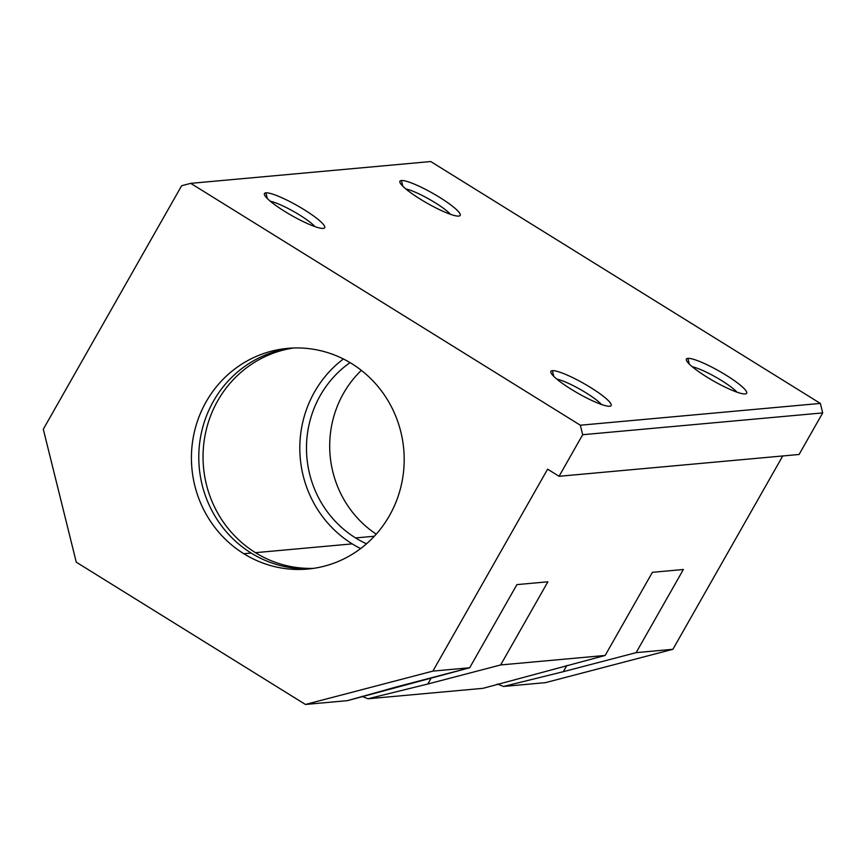 <?xml version="1.0" encoding="UTF-8"?>
<svg xmlns="http://www.w3.org/2000/svg" width="866" height="866" viewBox="0 0 866 866"><rect width="100%" height="100%" fill="white"/><g stroke="black" fill="none" stroke-linecap="round" stroke-linejoin="round"><path stroke-width="1.3" d="M374.329 536.238L355.59 537.938A103.877 99.698 -95.2 0 0 366.502 543.805A103.877 99.698 84.8 0 1 355.59 537.938A103.877 99.698 84.8 0 1 350.037 362.616A103.877 99.698 -95.2 0 0 355.59 537.938L374.329 536.238M360.613 548.579A110.794 106.345 84.8 0 1 352.224 543.88L255.438 552.67A110.794 106.345 -95.2 0 0 313.622 568.356A110.794 106.345 84.8 0 1 255.438 552.67A110.794 106.345 84.8 0 1 204.982 435.76A110.794 106.345 84.8 0 1 293.606 347.991A110.794 106.345 -95.2 0 0 204.982 435.76A110.794 106.345 -95.2 0 0 255.438 552.67L352.224 543.88A110.794 106.345 84.8 0 1 343.391 358.979A110.794 106.345 -95.2 0 0 352.224 543.88A110.794 106.345 -95.2 0 0 360.613 548.579M311.5 568.648A110.794 106.345 84.8 0 1 251.183 553.06L243.822 553.731A110.794 106.345 -95.2 0 0 307.831 569.049A110.794 106.345 -95.2 0 0 401.651 483.553A110.794 106.345 -95.2 0 0 351.791 363.677A110.794 106.345 -95.2 0 0 287.783 348.359A110.794 106.345 -95.2 0 0 193.962 433.844A110.794 106.345 -95.2 0 0 243.822 553.731L251.183 553.06A110.794 106.345 84.8 0 1 200.934 435.057A110.794 106.345 84.8 0 1 291.463 348.089A110.794 106.345 -95.2 0 0 200.934 435.057A110.794 106.345 -95.2 0 0 251.183 553.06A110.794 106.345 -95.2 0 0 311.5 568.648M267.323 198.531L265.916 192.837A34.629 5.694 29.6 0 0 264.401 194.579A34.629 5.694 29.6 0 0 290.77 215.017A34.629 5.694 29.6 0 0 323.202 228.397A34.629 5.694 29.6 0 0 323.776 228.31A34.629 5.694 29.6 0 0 303.306 209.161A34.629 5.694 29.6 0 0 265.916 192.837L267.323 198.531M689.282 364.066L687.875 358.362A34.629 5.694 29.6 0 0 686.37 360.115A34.629 5.694 29.6 0 0 712.729 380.542A34.629 5.694 29.6 0 0 745.161 393.933A34.629 5.694 29.6 0 0 745.734 393.835A34.629 5.694 29.6 0 0 725.264 374.686A34.629 5.694 29.6 0 0 687.875 358.362L689.282 364.066M402.82 186.222L401.402 180.518A34.629 5.694 29.6 0 0 399.897 182.271A34.629 5.694 29.6 0 0 426.267 202.698A34.629 5.694 29.6 0 0 458.699 216.089A34.629 5.694 29.6 0 0 459.261 215.991A34.629 5.694 29.6 0 0 438.791 196.853A34.629 5.694 29.6 0 0 401.402 180.518L402.82 186.222M553.796 376.374L552.378 370.67A34.629 5.694 29.6 0 0 550.873 372.423A34.629 5.694 29.6 0 0 577.232 392.85A34.629 5.694 29.6 0 0 609.675 406.241A34.629 5.694 29.6 0 0 610.238 406.143A34.629 5.694 29.6 0 0 589.768 387.005A34.629 5.694 29.6 0 0 552.378 370.67L553.796 376.374M601.448 404.454A28.632 4.709 29.6 0 0 580.426 389.505A28.632 4.709 29.6 0 0 556.827 379.113A28.632 4.709 -150.4 0 1 580.426 389.505A28.632 4.709 -150.4 0 1 601.448 404.454M450.472 214.303A28.632 4.709 29.6 0 0 429.46 199.353A28.632 4.709 29.6 0 0 405.851 188.961A28.632 4.709 -150.4 0 1 429.46 199.353A28.632 4.709 -150.4 0 1 450.472 214.303M736.944 392.146A28.632 4.709 29.6 0 0 715.922 377.197A28.632 4.709 29.6 0 0 692.313 366.805A28.632 4.709 -150.4 0 1 715.922 377.197A28.632 4.709 -150.4 0 1 736.944 392.146M314.975 226.621A28.632 4.709 29.6 0 0 293.964 211.661A28.632 4.709 29.6 0 0 270.354 201.269A28.632 4.709 -150.4 0 1 293.964 211.661A28.632 4.709 -150.4 0 1 314.975 226.621M500.645 664.947L547.875 581.8L516.905 584.615L469.675 667.762L347.472 700.637L305.449 704.459L76.273 562.186L43.3 429.233L181.633 185.735L190.736 183.354L580.328 425.217L582.677 434.71L822.7 412.909L820.34 403.415L580.328 425.217L820.34 403.415L430.748 161.541L190.736 183.354L430.748 161.541L820.34 403.415L822.7 412.909L582.677 434.71L559.068 476.289L547.604 469.177L432.892 671.107L469.675 667.762L516.905 584.615L547.875 581.8L500.645 664.947L605.161 655.454L482.968 688.329L605.161 655.454L652.401 572.307L605.161 655.454L500.645 664.947L427.815 684.01L500.645 664.947M431.344 677.786L427.815 684.01L431.344 677.786M683.371 569.492L652.401 572.307L683.371 569.492L636.131 652.639L683.371 569.492M566.84 665.478L563.311 671.691L636.131 652.639L672.914 649.294L782.745 455.96L672.914 649.294L636.131 652.639L563.311 671.691L566.84 665.478M361.88 696.34A55.402 9.115 -150.4 0 1 367.953 698.775L427.815 684.01L367.953 698.775L482.968 688.329L367.953 698.775A55.402 9.115 29.6 0 0 361.88 696.34M497.376 684.032A55.402 9.115 -150.4 0 1 503.449 686.467L563.311 671.691L503.449 686.467L545.472 682.646L672.914 649.294L545.472 682.646L503.449 686.467A55.402 9.115 29.6 0 0 497.376 684.032M376.223 534.16A103.877 99.698 84.8 0 1 361.339 370.345A103.877 99.698 -95.2 0 0 376.223 534.16M552.378 370.67A34.629 5.694 -150.4 0 1 590.699 387.578A34.629 5.694 -150.4 0 1 609.675 406.241A34.629 5.694 -150.4 0 1 571.343 389.332A34.629 5.694 -150.4 0 1 552.378 370.67M401.402 180.518A34.629 5.694 -150.4 0 1 439.733 197.426A34.629 5.694 -150.4 0 1 458.699 216.089A34.629 5.694 -150.4 0 1 420.378 199.18A34.629 5.694 -150.4 0 1 401.402 180.518M687.875 358.362A34.629 5.694 -150.4 0 1 726.195 375.27A34.629 5.694 -150.4 0 1 745.161 393.933A34.629 5.694 -150.4 0 1 706.84 377.024A34.629 5.694 -150.4 0 1 687.875 358.362M265.916 192.837A34.629 5.694 -150.4 0 1 304.237 209.734A34.629 5.694 -150.4 0 1 323.202 228.397A34.629 5.694 -150.4 0 1 284.882 211.499A34.629 5.694 -150.4 0 1 265.916 192.837M396.845 686.814L469.675 667.762L432.892 671.107L305.449 704.459L347.472 700.637L396.845 686.814M799.08 454.477L559.068 476.289L799.08 454.477L822.7 412.909L799.08 454.477M559.068 476.289L582.677 434.71L580.328 425.217L190.736 183.354L181.633 185.735L43.3 429.233L76.273 562.186L305.449 704.459L432.892 671.107L547.604 469.177L559.068 476.289M351.791 363.677A110.794 106.345 84.8 0 1 389.473 515.606A110.794 106.345 84.8 0 1 243.822 553.731A110.794 106.345 84.8 0 1 206.14 401.792A110.794 106.345 84.8 0 1 351.791 363.677"/></g></svg>
